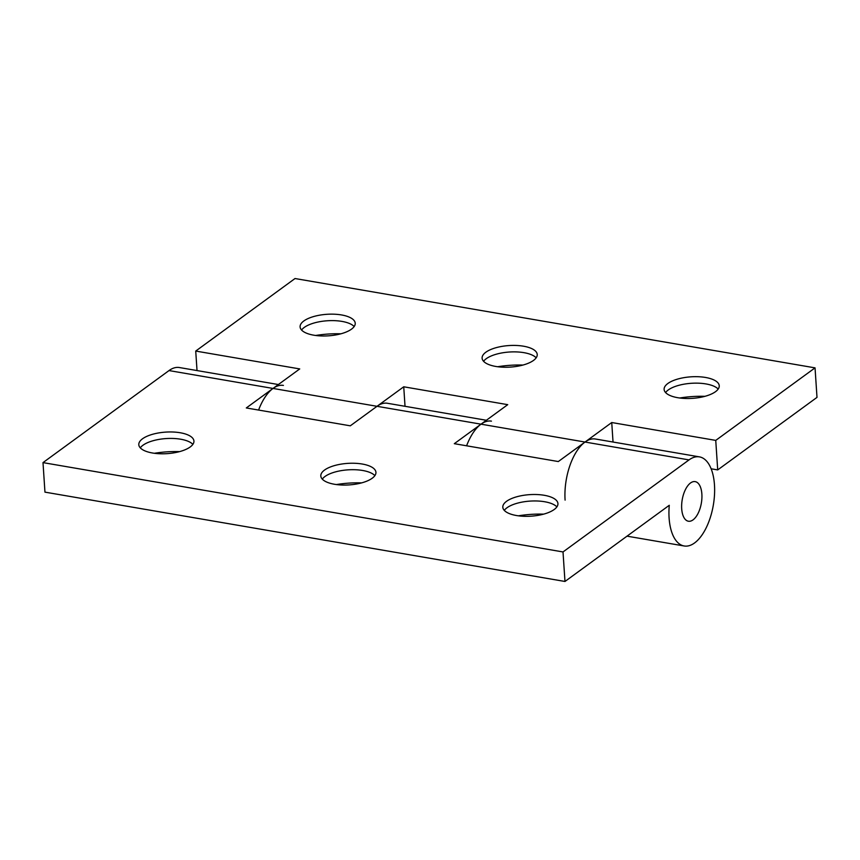 <?xml version="1.0" encoding="UTF-8"?>
<svg xmlns="http://www.w3.org/2000/svg" width="860" height="860" viewBox="0 0 860 860"><rect width="100%" height="100%" fill="white"/><g stroke="black" fill="none" stroke-linecap="round" stroke-linejoin="round"><path stroke-width="1.29" d="M154.37 453.284A52.739 20.597 176.2 0 1 179.632 451.608M140.287 447.856A27.627 10.793 176.2 0 1 141.534 446.426A27.627 10.793 176.2 0 1 142.964 445.243A27.627 10.793 176.2 0 1 167.657 438.482A27.627 10.793 176.2 0 1 191.447 443.115A27.627 10.793 176.2 0 1 192.876 444.362M142.534 438.783A27.627 10.793 176.2 0 1 173.204 432.021A27.627 10.793 176.2 0 1 193.93 441.051A27.627 10.793 176.2 0 1 190.2 446.974A27.627 10.793 176.2 0 1 159.53 453.736A27.627 10.793 176.2 0 1 138.804 444.706A27.627 10.793 176.2 0 1 142.534 438.783M336.378 484.556A52.739 20.597 176.2 0 1 361.63 482.879M322.296 479.117A27.627 10.793 176.2 0 1 323.543 477.698A27.627 10.793 176.2 0 1 324.962 476.504A27.627 10.793 176.2 0 1 349.665 469.753A27.627 10.793 176.2 0 1 373.455 474.376A27.627 10.793 176.2 0 1 374.874 475.623M324.542 470.054A27.627 10.793 176.2 0 1 355.202 463.293A27.627 10.793 176.2 0 1 375.938 472.312A27.627 10.793 176.2 0 1 372.208 478.235A27.627 10.793 176.2 0 1 341.538 485.008A27.627 10.793 176.2 0 1 320.812 475.978A27.627 10.793 176.2 0 1 324.542 470.054M518.386 515.817A52.739 20.597 176.2 0 1 543.638 514.14M504.293 510.388A27.627 10.793 176.2 0 1 505.54 508.959A27.627 10.793 176.2 0 1 506.97 507.776A27.627 10.793 176.2 0 1 531.663 501.014A27.627 10.793 176.2 0 1 555.463 505.648A27.627 10.793 176.2 0 1 556.882 506.895M506.54 501.315A27.627 10.793 176.2 0 1 537.21 494.554A27.627 10.793 176.2 0 1 557.936 503.584A27.627 10.793 176.2 0 1 554.205 509.507A27.627 10.793 176.2 0 1 523.546 516.269A27.627 10.793 176.2 0 1 502.81 507.239A27.627 10.793 176.2 0 1 506.54 501.315M701.867 494.059A20.092 9.707 99.7 0 0 695.181 481.621A20.092 9.707 99.7 0 0 681.7 508.787A20.092 9.707 99.7 0 0 688.387 521.225A20.092 9.707 99.7 0 0 701.867 494.059A20.092 9.707 99.7 0 0 695.181 481.621A20.092 9.707 99.7 0 0 681.7 508.787A20.092 9.707 99.7 0 0 688.387 521.225A20.092 9.707 99.7 0 0 701.867 494.059M669.101 517.989A45.204 21.844 99.7 0 0 684.13 545.971A45.204 21.844 99.7 0 0 714.466 484.857A45.204 21.844 99.7 0 0 699.438 456.875A45.204 21.844 99.7 0 0 689.021 459.906L563.01 551.948L564.977 581.467L669.274 505.293A45.204 21.844 99.7 0 0 669.101 517.989M699.438 456.875L595.432 439.008A45.204 21.844 99.7 0 0 585.026 442.04L558.312 461.551L454.306 443.685L481.019 424.173A45.204 21.844 -80.3 0 1 491.436 421.142M157.358 452.833A45.204 21.844 99.7 0 0 158.219 453.661M486.362 420.271L387.43 403.275A45.204 21.844 99.7 0 0 377.013 406.307L350.3 425.818L246.304 407.952L273.018 388.44A45.204 21.844 -80.3 0 1 283.424 385.409M278.361 384.538L179.428 367.542A45.204 21.844 99.7 0 0 169.011 370.574L43 462.615L44.956 492.135L564.977 581.467M563.01 551.948L43 462.615M301.581 330.036A27.627 10.793 176.2 0 1 302.827 328.617A27.627 10.793 176.2 0 1 304.257 327.423A27.627 10.793 176.2 0 1 328.95 320.673A27.627 10.793 176.2 0 1 352.75 325.295A27.627 10.793 176.2 0 1 354.169 326.553M303.827 320.973A27.627 10.793 176.2 0 1 334.497 314.212A27.627 10.793 176.2 0 1 355.223 323.231A27.627 10.793 176.2 0 1 351.493 329.154A27.627 10.793 176.2 0 1 320.834 335.927A27.627 10.793 176.2 0 1 300.097 326.897A27.627 10.793 176.2 0 1 303.827 320.973M315.674 335.475A52.739 20.597 176.2 0 1 340.925 333.798M483.589 361.308A27.627 10.793 176.2 0 1 484.836 359.878A27.627 10.793 176.2 0 1 486.265 358.695A27.627 10.793 176.2 0 1 510.958 351.933A27.627 10.793 176.2 0 1 534.748 356.567A27.627 10.793 176.2 0 1 536.178 357.814M485.835 352.235A27.627 10.793 176.2 0 1 516.505 345.473A27.627 10.793 176.2 0 1 537.231 354.503A27.627 10.793 176.2 0 1 533.501 360.426A27.627 10.793 176.2 0 1 502.831 367.188A27.627 10.793 176.2 0 1 482.105 358.158A27.627 10.793 176.2 0 1 485.835 352.235M497.671 366.736A52.739 20.597 176.2 0 1 522.934 365.059M665.597 392.568A27.627 10.793 176.2 0 1 666.844 391.139A27.627 10.793 176.2 0 1 668.263 389.956A27.627 10.793 176.2 0 1 692.966 383.205A27.627 10.793 176.2 0 1 716.756 387.828A27.627 10.793 176.2 0 1 718.175 389.075M667.844 383.506A27.627 10.793 176.2 0 1 698.503 376.734A27.627 10.793 176.2 0 1 719.239 385.764A27.627 10.793 176.2 0 1 715.509 391.687A27.627 10.793 176.2 0 1 684.839 398.449A27.627 10.793 176.2 0 1 664.113 389.429A27.627 10.793 176.2 0 1 667.844 383.506M679.679 398.008A52.739 20.597 176.2 0 1 704.931 396.331M565.095 500.122A45.204 21.844 -80.3 0 1 585.026 442.04L611.739 422.529L715.746 440.395L717.702 469.915L817 397.385L815.043 367.865L715.746 440.395M689.021 459.906L377.013 406.307L403.738 386.796L507.733 404.662L481.019 424.173A45.204 21.844 99.7 0 0 466.604 445.792M815.043 367.865L295.023 278.533L195.725 351.063L197.026 370.563M195.725 351.063L299.731 368.929L273.018 388.44A45.204 21.844 99.7 0 0 258.591 410.059M717.702 469.915L711.145 468.786M403.738 386.796L405.028 406.296M611.739 422.529L613.029 442.029M377.013 406.307L169.011 370.574M684.13 545.971L627.005 536.156"/></g></svg>
